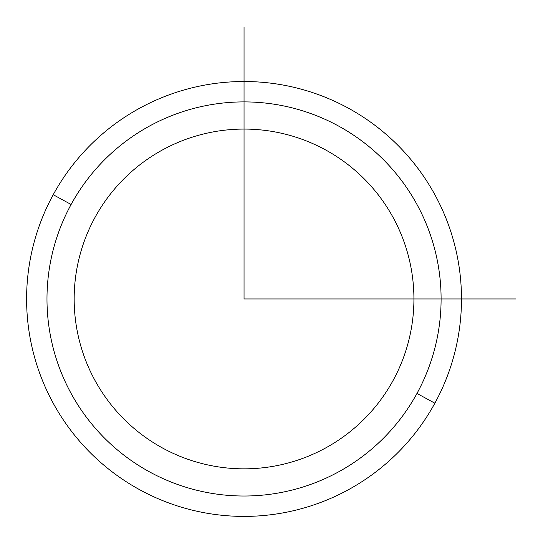 <?xml version="1.0" encoding="UTF-8"?>
<svg xmlns="http://www.w3.org/2000/svg" width="543" height="543" viewBox="0 0 543 543"><rect width="100%" height="100%" fill="white"/><g stroke="black" fill="none" stroke-linecap="round" stroke-linejoin="round"><path stroke-width="0.41" stroke-dasharray="2.71 2.04" d="M393.125 380.405A169.878 169.878 0 0 0 325.488 149.875A169.878 169.878 0 0 0 94.964 217.512A169.878 169.878 0 0 0 162.601 448.043A169.878 169.878 0 0 0 393.125 380.405A169.878 169.878 0 0 1 162.601 448.043A169.878 169.878 0 0 1 94.964 217.512A169.878 169.878 0 0 1 325.488 149.875A169.878 169.878 0 0 1 393.125 380.405M416.976 393.437A197.061 197.061 0 0 0 338.52 126.024A197.061 197.061 0 0 0 71.106 204.487A197.061 197.061 0 0 0 149.569 471.894A197.061 197.061 0 0 0 416.976 393.437L434.868 403.205A217.444 217.444 0 0 1 139.795 489.786A217.444 217.444 0 0 1 53.221 194.713A217.444 217.444 0 0 1 348.294 108.132A217.444 217.444 0 0 1 434.868 403.205A217.444 217.444 0 0 0 348.294 108.132A217.444 217.444 0 0 0 53.221 194.713L71.106 204.487A197.061 197.061 0 0 1 338.52 126.024A197.061 197.061 0 0 1 416.976 393.437A197.061 197.061 0 0 1 149.569 471.894A197.061 197.061 0 0 1 71.106 204.487L53.221 194.713A217.444 217.444 0 0 0 139.795 489.786A217.444 217.444 0 0 0 434.868 403.205L416.976 393.437"/><path stroke-width="0.81" d="M94.964 217.512A169.878 169.878 0 0 1 325.488 149.875A169.878 169.878 0 0 1 393.125 380.405A169.878 169.878 0 0 1 162.601 448.043A169.878 169.878 0 0 1 94.964 217.512A169.878 169.878 0 0 0 162.601 448.043A169.878 169.878 0 0 0 393.125 380.405A169.878 169.878 0 0 0 325.488 149.875A169.878 169.878 0 0 0 94.964 217.512M71.106 204.487A197.061 197.061 0 0 1 338.52 126.024A197.061 197.061 0 0 1 416.976 393.437A197.061 197.061 0 0 1 149.569 471.894A197.061 197.061 0 0 1 71.106 204.487L53.221 194.713A217.444 217.444 0 0 1 348.294 108.132A217.444 217.444 0 0 1 434.868 403.205L416.976 393.437A197.061 197.061 0 0 0 338.52 126.024A197.061 197.061 0 0 0 71.106 204.487A197.061 197.061 0 0 0 149.569 471.894A197.061 197.061 0 0 0 416.976 393.437L434.868 403.205A217.444 217.444 0 0 1 139.795 489.786A217.444 217.444 0 0 1 53.221 194.713L71.106 204.487M434.868 403.205A217.444 217.444 0 0 0 348.294 108.132A217.444 217.444 0 0 0 53.221 194.713A217.444 217.444 0 0 0 139.795 489.786A217.444 217.444 0 0 0 434.868 403.205M416.976 393.437A197.061 197.061 0 0 1 75.755 401.487A197.061 197.061 0 0 1 239.395 101.955A197.061 197.061 0 0 1 416.976 393.437M244.045 27.15L244.045 298.962L515.85 298.962"/></g></svg>
